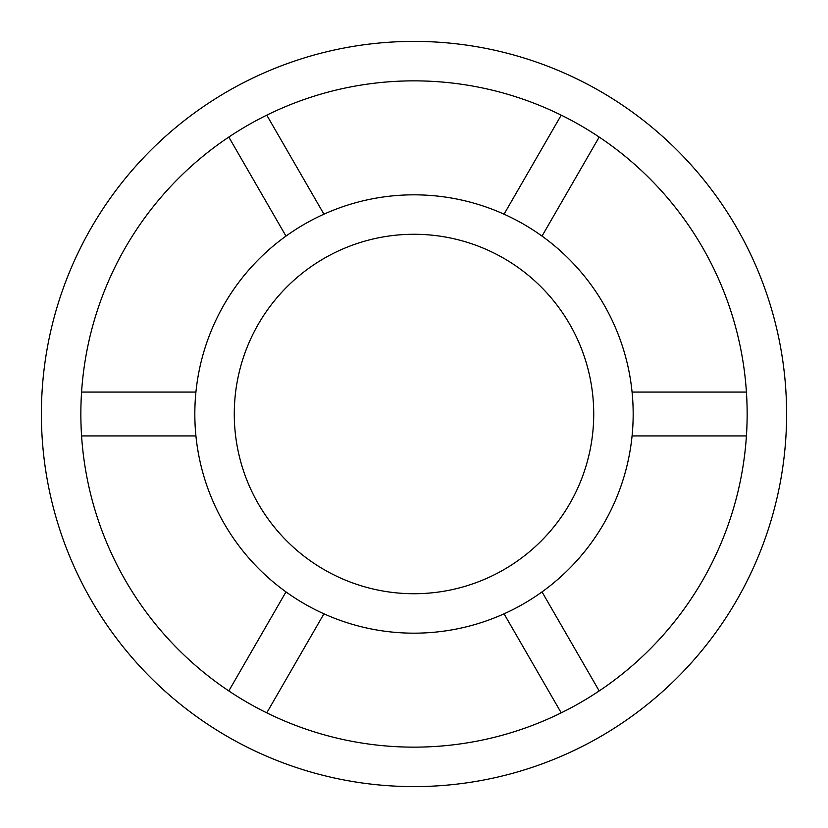 <?xml version="1.0" encoding="UTF-8"?>
<svg xmlns="http://www.w3.org/2000/svg" width="828" height="828" viewBox="0 0 828 828"><rect width="100%" height="100%" fill="white"/><g stroke="black" fill="none" stroke-linecap="round" stroke-linejoin="round"><path stroke-width="1.24" d="M234.272 414A179.728 179.728 0 0 0 414 593.728A179.728 179.728 0 0 0 593.728 414A179.728 179.728 0 0 0 414 234.272A179.728 179.728 0 0 0 234.272 414M786.6 414A372.6 372.6 0 0 0 414 41.4A372.6 372.6 0 0 0 41.4 414A372.6 372.6 0 0 0 414 786.6A372.6 372.6 0 0 0 786.6 414M285.981 591.906L228.807 690.935A333.146 333.146 0 0 0 266.771 712.846L323.945 613.817M80.854 414A333.146 333.146 0 0 0 414 747.146A333.146 333.146 0 0 0 747.146 414A333.146 333.146 0 0 0 414 80.854A333.146 333.146 0 0 0 80.854 414M633.172 414A219.172 219.172 0 0 0 414 194.828A219.172 219.172 0 0 0 194.828 414A219.172 219.172 0 0 0 414 633.172A219.172 219.172 0 0 0 633.172 414M323.945 214.183L266.771 115.154M228.807 137.065L285.981 236.094M195.925 392.079L81.568 392.079M81.568 435.921L195.925 435.921M504.055 613.817L561.229 712.846M599.193 690.935L542.019 591.906M632.074 435.921L746.432 435.921M746.432 392.079L632.074 392.079M542.019 236.094L599.193 137.065M561.229 115.154L504.055 214.183"/></g></svg>

